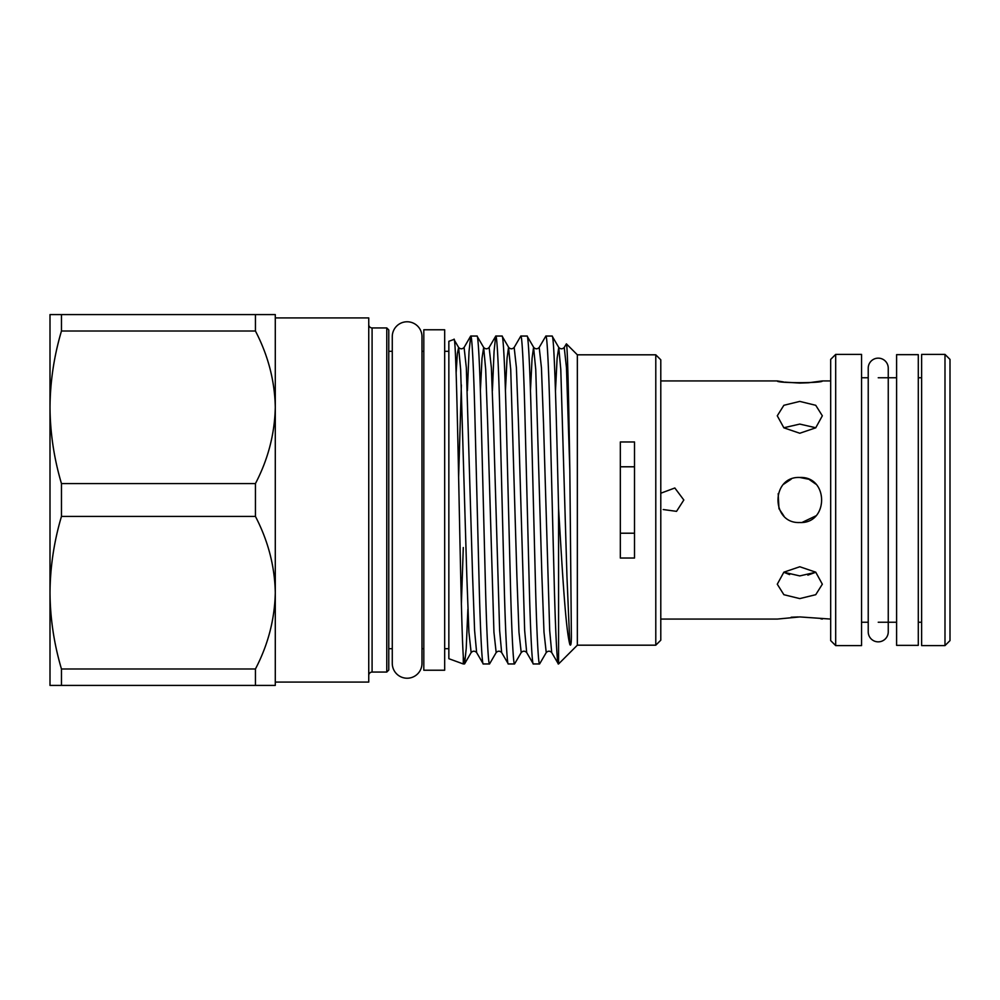 <?xml version="1.0" encoding="UTF-8"?>
<svg xmlns="http://www.w3.org/2000/svg" width="1000" height="1000" viewBox="0 0 1000 1000"><rect width="100%" height="100%" fill="white"/><g stroke="black" fill="none" stroke-linecap="round" stroke-linejoin="round"><path stroke-width="1.5" d="M878.238 641.85A10.012 10.012 0 0 0 888.25 631.838L888.25 368.162A10.012 10.012 0 0 0 878.238 358.15A10.012 10.012 0 0 0 868.225 368.162L868.225 631.838A10.012 10.012 0 0 0 878.238 641.85M896.6 645.35L896.6 354.65L918.288 354.65L918.288 645.35L896.6 645.35M660.788 493.225L674.837 487.987L683.825 500L676.55 511.35L663.2 509.538M799.8 401.4L783.863 405.3L777.275 415.8L783.875 427.825L799.8 433.25L815.725 427.825L822.337 415.8L815.738 405.3L799.8 401.4M799.8 598.6L815.738 594.7L822.337 584.2L815.738 572.175L799.8 566.75L783.875 572.175L777.275 584.2L783.875 594.7L799.8 598.6M799.8 522.525C828.875 523.925 828.875 476.075 799.8 477.475C770.775 476.062 770.7 523.9 799.8 522.525M830.675 380.925L822.337 380.925L808.625 382.75M783.538 381.95L777.275 380.925C775.863 383.263 823.713 383.263 822.337 380.925M777.275 380.925L660.788 380.925M830.675 619.075L799.8 616.925L777.275 619.075L660.788 619.075M808.363 382.762L799.85 383.075M799.675 383.075L784.788 382.125M799.8 477.475L808.413 479.175M809.35 479.588L815.713 484.05M815.738 515.925L802.175 522.4M807.875 575.125L815.825 572.238L799.8 575.913L783.787 572.238M820.775 618.787L822.337 619.075M783.787 427.762L799.8 424.087L815.825 427.762M861.55 354.4L861.55 645.6L835.688 645.6L835.688 354.4L861.55 354.4M921.625 377.762L918.288 377.762M896.6 377.762L878.238 377.762M868.225 377.762L861.55 377.762M921.625 622.238L918.288 622.238M896.6 622.238L878.238 622.238M868.225 622.238L861.55 622.238M944.987 645.6L944.987 354.4L921.625 354.4L921.625 645.6L944.987 645.6L950 640.6L950 359.4L944.987 354.4M835.688 645.6L830.675 640.6L830.675 359.4L835.688 354.4M448.85 351.312L444.675 351.312M448.85 648.688L444.675 648.688M453.938 339.438L448.85 341.3L448.85 658.7L463.288 663.962L463.288 656.225C460.138 610.812 457.1 328.55 453.938 339.438L458.625 347.438L460.65 369.5L466.825 576.35L468.913 632.238L471.15 652.562C472.975 650.75 474.8 650.75 476.625 652.562L483.275 663.962C482.088 665.575 480.3 630.588 479.1 581.987L474.938 418.013C473.738 369.412 471.962 334.425 470.763 336.037L477 336.037C478.2 334.425 479.988 369.412 481.175 418.013L485.35 581.987C486.55 630.588 488.325 665.575 489.525 663.962L483.275 663.962M655.788 645.188L655.788 354.812L660.788 359.812L660.788 640.188L655.788 645.188L577.35 645.188L577.35 354.812L566.388 343.85L564.237 347.438L566.475 367.762L569.837 470.562C568.737 399.487 567.487 343.587 566.388 343.85M577.35 645.188L558.575 663.962L558.575 508.475C562.388 571.538 565.562 628.45 569.837 644.475C571.225 647.387 571.35 639.688 571.388 636.838L569.837 470.562M558.575 508.475C556.375 416.912 554.275 334.325 552.1 336.037L545.862 336.037C547.05 334.425 548.837 369.412 550.025 418.013L554.2 581.987C555.4 630.588 557.175 665.575 558.375 663.962L551.712 652.562L549.688 630.5L543.525 423.65L541.438 367.762L539.2 347.438L545.862 336.037M555.487 390.688L557.112 358.263L558.763 347.438L552.1 336.037M530.462 390.688L532.075 358.263L533.575 347.3L535.75 369.5L541.912 576.35L544 632.238L546.237 652.562L539.587 663.962C538.387 665.575 536.613 630.588 535.413 581.987L531.237 418.013C530.05 369.412 528.263 334.425 527.075 336.037L520.825 336.037C522.025 334.425 523.8 369.412 525 418.013L529.175 581.987C530.363 630.588 532.15 665.575 533.337 663.962L526.688 652.562L524.663 630.5L518.5 423.65L516.413 367.762L514.175 347.438L520.825 336.037M539.2 347.438C537.375 349.25 535.55 349.25 533.725 347.438L527.075 336.037M539.587 663.962L533.337 663.962M505.425 390.688L507.05 358.263L508.537 347.3L510.725 369.5L516.888 576.35L518.975 632.238L521.213 652.562L514.55 663.962C513.362 665.575 511.575 630.588 510.387 581.987L506.213 418.013C505.012 369.412 503.237 334.425 502.038 336.037L495.788 336.037C496.987 334.425 498.775 369.412 499.963 418.013L504.137 581.987C505.337 630.588 507.113 665.575 508.312 663.962L501.65 652.562L499.625 630.5L493.462 423.65L491.375 367.762L489.137 347.438L495.788 336.037M514.175 347.438C512.35 349.25 510.525 349.25 508.7 347.438L502.038 336.037M514.55 663.962L508.312 663.962M480.387 390.688L482.013 358.263L483.663 347.438L477 336.037M489.137 347.438C487.312 349.25 485.487 349.25 483.663 347.438L485.688 369.5L487.675 423.65L493.938 632.238L496.175 652.562L489.525 663.962M492.4 390.688L494.075 351.413L495.65 336.163M467.875 609.312L466.213 648.587L464.625 663.838L463.288 663.962M467.375 390.688L469.038 351.413L470.763 336.037M620.325 441.975L620.325 558.025L634.513 558.025L634.513 441.975L620.325 441.975M655.788 354.812L577.35 354.812M444.675 329.775L444.675 670.225L423.812 670.225L423.812 329.775L444.675 329.775M386.775 327.938L386.775 672.062L388.775 670.05L388.775 329.95L386.775 327.938L372.088 327.938A3.337 3.337 0 0 1 368.75 324.6M386.775 672.062L372.088 672.062L372.088 327.938M368.75 675.4A3.337 3.337 0 0 1 372.088 672.062M255.438 685.413L255.438 668.988L61.463 668.988C54.025 643.863 50.2 618.438 50 592.7L50 685.413L275.287 685.413L275.287 592.7L275.287 682.075L368.75 682.075L368.75 317.925L275.287 317.925L275.287 407.3L275.287 314.587L50 314.587L50 407.3C50.213 381.5 54.037 356.075 61.463 331.012L255.438 331.012L255.438 314.587M392.275 351.312L388.775 351.312M392.275 648.688L388.775 648.688M421.987 336.625A14.85 14.85 0 0 0 407.125 321.775A14.85 14.85 0 0 0 392.275 336.625L392.275 663.375A14.85 14.85 0 0 0 407.125 678.225A14.85 14.85 0 0 0 421.987 663.375L421.987 336.625L421.987 351.312L423.812 351.312M423.812 648.688L421.987 648.688L421.987 663.375M255.438 668.988C268.075 644.788 274.7 619.362 275.287 592.7L275.287 407.3C274.762 380.913 268.15 355.487 255.438 331.012M255.438 483.575L61.463 483.575C54.025 458.45 50.2 433.025 50 407.3L50 592.7C50.213 566.912 54.037 541.475 61.463 516.425L255.438 516.425L255.438 483.575C268.075 459.387 274.7 433.95 275.287 407.3M275.287 592.7C274.762 566.325 268.15 540.9 255.438 516.425M61.463 685.413L61.463 668.988M61.463 516.425L61.463 483.575M61.463 314.587L61.463 331.012M634.513 533.212L620.325 533.212M620.325 466.788L634.513 466.788M464.487 663.962L463.288 656.225M463.288 547.525L461.362 604.5M783.875 572.288L789.587 574.612M791.162 617.238L798.2 616.938M783.863 515.913L779.1 508.875M778.962 508.562L778.188 493.65M783.888 484.062L791.175 479.188M458.625 477.125L461.362 384.963M456.138 372.663L457.362 353.562L458.625 347.438C460.45 349.25 462.275 349.25 464.1 347.438L466.337 367.762L472.6 576.35L474.6 630.5L476.625 652.562M564.237 347.438C562.413 349.25 560.588 349.25 558.763 347.438L560.788 369.5L566.95 576.35L569.837 644.475M464.1 347.438L470.613 336.163M464.625 663.838L471.15 652.562M496.175 652.562C498 650.75 499.825 650.75 501.65 652.562M521.213 652.562C523.038 650.75 524.862 650.75 526.688 652.562M546.237 652.562C548.062 650.75 549.888 650.75 551.712 652.562"/></g></svg>
